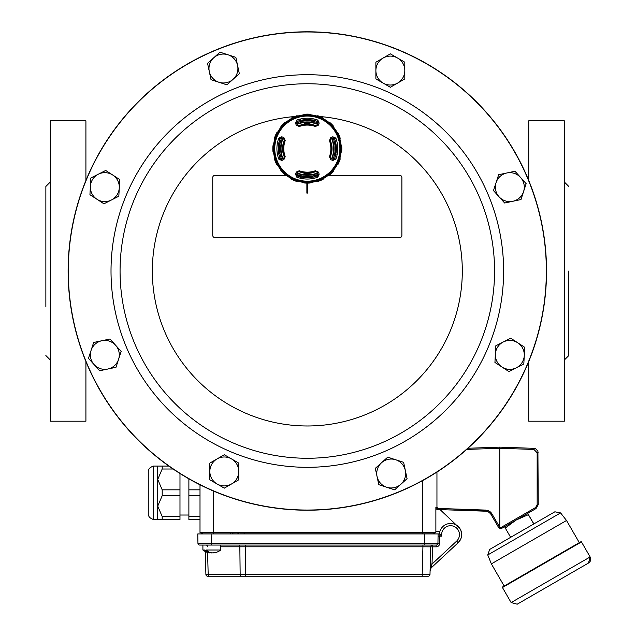 <?xml version="1.0" encoding="UTF-8"?>
<svg xmlns="http://www.w3.org/2000/svg" width="636" height="636" viewBox="0 0 636 636"><rect width="100%" height="100%" fill="white"/><g stroke="black" fill="none" stroke-linecap="round" stroke-linejoin="round"><path stroke-width="0.95" d="M430.262 563.997L432.043 564.045L430.071 571.2A5.565 5.565 0 0 1 431.844 567.272L458.151 542.739A11.122 11.122 0 0 0 455.304 524.541A11.122 11.122 0 0 0 439.46 533.938A11.122 11.122 0 0 1 455.304 524.541A11.122 11.122 0 0 1 458.151 542.739L460.718 539.145L461.505 536.601L461.609 533.27L460.718 530.066A11.13 11.122 -0.5 0 0 459.613 528.134L440.072 509.603L485.586 511.193L438.021 509.531L435.875 509.015L435.875 507.313L435.875 532.38L435.875 531.267L439.436 531.267L439.436 533.938L439.436 531.267M467.953 448.261L499.761 447.148L533.938 448.34L535.592 448.722L537.913 451.123L538.239 504.698L536.013 508.554L501.693 528.365M535.647 507.496L537.158 504.698L537.158 452.792L533.938 449.453L499.761 448.261L499.761 447.148L499.761 527.236L500.389 527.856L499.761 527.236A1.113 1.113 -90 0 1 499.578 526.998L498.648 527.554A2.226 2.226 90 0 0 501.581 528.429A2.226 2.226 90 0 1 498.648 527.554L490.587 513.729L488.368 511.908L485.586 511.193L485.586 510.08L438.021 508.426L487.383 510.358L489.863 511.551L491.636 513.324L499.578 526.998M500.389 527.856L535.496 507.592L536.013 508.554L538.239 504.698L537.158 504.698M438.021 509.531L435.875 507.313L436.948 507.313L436.948 472.047L436.948 507.313L438.021 508.426L438.021 509.531M435.875 532.38A0.445 0.445 0 0 1 435.429 532.825L422.527 532.825L422.527 532.372L435.875 532.38A0.445 0.445 0 0 1 435.429 532.825A0.445 0.445 0 0 0 435.875 532.38L435.875 507.313M500.397 527.856L501.581 528.429L500.397 527.856M585.621 564.704L520.097 602.53M517.211 604.2L511.129 602.57L590.136 556.953A4.452 4.452 60 0 1 588.507 563.035L517.211 604.2L588.507 563.035L590.136 556.953L581.463 541.92L580.851 541.761A0.445 0.445 60 0 1 581.463 541.928L502.448 587.537L502.615 586.933L580.851 541.761M504.157 586.042L491.358 563.878L566.517 520.487L579.309 542.651M560.594 512.91L487.756 554.966L489.656 549.448L554.862 511.797L560.594 512.91L566.517 520.487M535.313 523.086L533.763 523.985L528.397 514.659L516.09 520.057L505.27 528.015L504.579 526.695M533.882 523.913L528.397 514.659M510.644 537.333L505.27 528.015M433.013 532.904L213.354 532.825L213.354 532.372L200.006 532.38A0.445 0.445 0 0 0 200.451 532.825A0.445 0.445 0 0 1 200.006 532.38L200.006 484.791M204.522 533.938L203.647 533.938M201.119 545.06L199.728 545.06A1.781 1.781 0 0 1 197.947 543.311L197.78 533.938L202.805 533.938L202.789 532.825M422.527 533.938L422.527 532.904L240.321 532.904M422.201 576.216L422.201 574.483L429.992 574.483A1.781 1.781 0 0 1 428.211 576.216L207.678 576.216A1.781 1.781 0 0 1 205.897 574.483L422.201 574.483L422.924 546.793L432.496 546.841L432.043 564.045L456.632 541.117A8.904 8.904 0 0 0 453.381 526.163A8.904 8.904 0 0 0 441.797 536.164L439.842 536.164L439.897 534.399L441.797 536.164L439.508 533.938L435.016 533.938A3.299 3.299 0 0 0 433.283 532.904L433.283 532.904A0.445 0.445 175.5 0 1 433.529 532.825M202.789 532.904L202.606 532.904A0.445 0.445 0 0 0 202.351 532.825M238.707 532.825L232.712 532.904M213.354 533.938L213.354 532.825L200.451 532.825M209.888 552.485L209.785 552.93A14.413 10.192 90 0 1 204.72 550.013L202.9 550.013A14.461 14.461 0 0 0 208.036 552.573A14.119 13.523 154 0 0 209.84 552.938L210.103 552.565M220.7 545.06L220.7 550.013L206.406 550.013A14.413 10.192 90 0 0 211.478 552.93A13.952 9.27 -117.2 0 1 210.071 552.612M209.785 552.93A14.119 13.523 154 0 1 208.036 552.573M213.815 552.93A14.119 13.523 -154 0 0 215.564 552.573A14.119 13.523 -154 0 1 213.76 552.938A13.952 9.27 -117.2 0 0 215.644 552.318A14.453 9.604 -117.2 0 1 214.34 552.318A13.952 9.27 117.2 0 1 212.138 552.938A14.119 1.781 -105.1 0 1 211.796 552.573A14.119 1.781 105.1 0 1 211.478 552.93M428.211 576.216L427.766 576.216M205.897 574.483L205.293 551.531L205.897 574.483A1.781 1.781 0 0 0 207.678 576.216L213.354 576.216M430.151 568.25L430.095 570.436M199.728 545.06A1.781 1.781 0 0 1 197.947 543.311L437.942 543.311A1.781 1.781 0 0 1 436.161 545.06L199.728 545.06M422.924 545.06L422.924 546.793L220.7 546.793M436.161 545.06L436.161 546.841A3.562 3.562 0 0 0 439.715 543.343L439.842 536.164L438.061 536.132M430.175 567.352L430.175 567.352A1.781 0.835 -178.5 0 1 431.232 566.62L431.844 567.272A5.565 5.565 0 0 0 430.071 571.2A5.565 5.565 0 0 1 431.844 567.272A5.565 5.565 0 0 0 430.071 571.2L430.715 546.793A1.781 1.781 0 0 1 432.496 545.06L432.496 546.841L436.161 546.841M202.606 532.904A3.299 3.299 0 0 0 200.865 533.938L211.128 533.938L211.295 545.06M424.586 545.06L424.753 533.938L438.101 533.938L437.942 543.311L439.715 543.343M429.992 574.483L430.071 571.2L429.992 574.483M197.947 543.311L197.78 533.938M433.283 532.904A3.299 3.299 0 0 1 435.016 533.938A3.299 3.299 0 0 0 433.283 532.904A3.299 3.299 0 0 1 435.016 533.938L438.101 533.938M435.016 533.938L211.128 533.938M202.28 533.938L202.805 533.938M162.196 466.069L162.196 469.01L157.728 479.417L157.728 466.069L168.858 466.069M162.196 489.831L162.196 495.714L157.728 506.121L157.728 479.417L162.196 489.831L179.98 489.831L179.98 473.502M162.196 516.535L162.196 519.477L157.728 519.477L157.728 506.121L162.196 516.535L179.98 516.535L179.98 489.831M148.824 503.895L148.824 470.521C148.355 469.018 149.834 467.532 153.276 466.069L153.276 519.477C149.873 518.086 148.395 516.607 148.824 515.025L148.824 503.895M200.006 519.477L188.884 519.477L188.884 516.535L200.006 516.535M200.006 495.714L188.884 495.714L188.884 516.535M188.884 478.836L188.884 489.831L200.006 489.831M162.196 519.477L179.98 519.477L179.98 516.535M188.884 489.831L188.884 495.714M173.095 469.01L162.196 469.01M179.98 495.714L162.196 495.714M308.214 176.426L308.214 177.364A28.755 28.755 0 0 1 306.433 177.364L306.433 176.426M314.605 121.778L314.605 120.57M300.033 121.778L300.033 120.57M300.645 120.419L300.645 119.679M308.214 120.824L308.214 119.886A28.755 28.755 0 0 0 306.433 119.886L306.433 120.824M314.605 176.673L314.605 175.464M300.033 176.673L300.033 175.464M306.433 177.253A28.644 28.644 0 0 1 302.346 176.832L301.957 177.102A28.978 28.978 0 0 1 297.306 175.822L296.662 174.344A122.875 2.147 -67.5 0 1 297.505 172.284L298.928 171.656A24.51 24.51 0 0 0 302.815 172.714L302.975 172.952A24.709 24.709 0 0 0 305.097 173.231L305.097 174.002L309.549 174.002L309.549 173.231A24.709 24.709 0 0 0 311.672 172.952L311.831 172.714A24.51 24.51 0 0 0 315.71 171.656L317.133 172.284A122.875 2.147 67.5 0 1 317.984 174.344L317.332 175.822A28.978 28.978 0 0 1 312.689 177.102L312.292 176.832A28.644 28.644 0 0 1 308.214 177.253M308.214 119.997A28.644 28.644 0 0 1 312.292 120.419L312.689 120.14A28.978 28.978 0 0 1 317.332 121.428L317.984 122.899A122.875 2.147 112.5 0 1 317.133 124.958L315.71 125.594A24.51 24.51 0 0 0 311.831 124.529L311.672 124.298A24.709 24.709 0 0 0 309.549 124.012L309.549 123.241L305.097 123.241L305.097 124.012A24.709 24.709 0 0 0 302.975 124.298L302.815 124.529A24.51 24.51 0 0 0 298.928 125.594L297.505 124.958A122.875 2.147 -112.5 0 1 296.662 122.899A27.817 27.817 0 0 1 317.968 122.923A27.817 27.817 0 0 0 296.67 122.923L297.306 121.428A28.978 28.978 0 0 1 301.957 120.14L302.49 121.23M309.549 123.241A25.48 25.48 0 0 0 305.097 123.241M305.097 174.002A25.48 25.48 0 0 0 309.549 174.002M309.549 124.012L309.549 123.956A24.772 24.772 0 0 0 305.097 123.956L305.097 124.012M301.758 177.5L301.75 175.878L300.645 175.623L300.645 177.563M279.117 153.594A28.644 28.644 0 0 1 279.117 143.649L278.838 143.259A28.978 28.978 0 0 1 280.126 138.608L281.597 137.964A122.875 2.147 22.5 0 1 283.656 138.807L284.292 140.23A24.51 24.51 0 0 0 283.227 144.118L282.996 144.277A24.709 24.709 0 0 0 282.996 152.966L283.227 153.133A24.51 24.51 0 0 0 284.292 157.013L283.656 158.436A122.875 2.147 157.5 0 1 281.597 159.286L280.126 158.634A28.978 28.978 0 0 1 278.838 153.992L279.927 153.451M283.036 138.553A26.291 26.291 0 0 0 283.036 158.698M297.25 172.913A26.291 26.291 0 0 0 317.396 172.913M331.61 158.698A26.291 26.291 0 0 0 331.61 138.553M317.396 124.338A26.291 26.291 0 0 0 297.25 124.338M331.65 152.966A24.709 24.709 0 0 0 331.65 144.277L331.412 144.118A24.51 24.51 0 0 0 330.354 140.23L330.982 138.807A122.875 2.147 -22.5 0 1 333.041 137.964A27.817 27.817 0 0 1 333.018 159.27A122.875 2.147 -157.5 0 1 330.982 158.436L330.354 157.013A24.51 24.51 0 0 0 331.412 153.133L331.65 152.966M279.506 148.625A27.817 27.817 0 0 1 281.629 137.972A27.817 27.817 0 0 0 281.629 159.27A27.817 27.817 0 0 1 279.506 148.625M317.968 174.32A27.817 27.817 0 0 1 296.67 174.32A27.817 27.817 0 0 0 317.968 174.32M307.323 120.808L305.352 120.88M310.114 120.951L308.15 120.816M313.993 176.824L313.993 177.563M307.323 176.434L305.352 176.371M310.114 176.299L308.15 176.426M312.292 176.832L312.149 176.013M330.354 140.23L330.959 138.751A126.222 2.202 157.5 0 1 333.026 137.909L332.819 136.772L335.864 138.115A30.417 30.417 0 0 1 335.864 159.127L332.819 160.471L333.026 159.342L334.568 158.658A29.033 29.033 0 0 0 334.568 138.592L333.026 137.909L334.52 138.608A28.978 28.978 0 0 1 335.8 143.259L335.53 143.649A28.644 28.644 0 0 1 335.53 153.594L334.711 153.451M335.53 143.649L334.711 143.792M335.864 159.127L334.52 158.634A28.978 28.978 0 0 0 335.8 153.992L335.53 153.594M334.321 141.947L335.522 141.947M335.522 155.295L334.321 155.295M334.464 154.19L336.198 154.19M280.317 155.295L279.117 155.295M279.117 141.947L280.317 141.947M280.182 143.052L278.449 143.052M312.888 121.373L312.888 119.751M302.346 120.419A28.644 28.644 0 0 1 306.433 119.997M310.002 173.962L304.636 173.962M310.002 123.289L304.636 123.289M313.993 119.679L313.993 121.619M302.346 176.832L302.49 176.013M281.001 126.326L281.438 126.572L285.27 122.74L285.023 122.303A34.487 34.487 0 0 0 281.001 126.326A6.344 6.344 0 0 0 280.73 127.542L281.199 127.733L286.431 122.502A5.851 5.851 0 0 0 285.27 122.74M295.478 174.121A127.335 2.226 -67.5 0 1 296.328 172.038L299.262 170.742A23.54 23.54 0 0 0 315.377 170.742L318.318 172.038A127.335 2.226 67.5 0 1 319.169 174.121L317.825 177.166A30.417 30.417 0 0 1 296.813 177.166L295.478 174.121L296.607 174.328L297.306 175.822M278.783 138.115L280.071 138.592A29.033 29.033 0 0 0 280.071 158.658L281.621 159.342L281.82 160.471L278.783 159.127A30.417 30.417 0 0 1 278.783 138.115L281.82 136.772L281.621 137.909L280.126 138.608M319.169 123.122A127.335 2.226 112.5 0 1 318.318 125.205L315.377 126.5A23.54 23.54 0 0 0 299.262 126.5L296.328 125.205A127.335 2.226 -112.5 0 1 295.478 123.122L296.813 120.085A30.417 30.417 0 0 1 317.825 120.085L319.169 123.122L318.04 122.923L317.332 121.428M334.52 158.634L333.041 159.286A27.817 27.817 0 0 0 333.018 137.972M330.346 171.641A32.555 32.555 0 0 0 315.75 117.175A32.555 32.555 0 0 0 275.873 157.052A32.555 32.555 0 0 0 330.346 171.641M281.82 136.772A127.335 2.226 22.5 0 1 283.902 137.63L285.198 140.564A23.54 23.54 0 0 0 285.198 156.679L283.902 159.62A127.335 2.226 157.5 0 1 281.82 160.471M332.819 160.471A127.335 2.226 -157.5 0 1 330.744 159.62L329.44 156.679A23.54 23.54 0 0 0 329.44 140.564L330.744 137.63A127.335 2.226 -22.5 0 1 332.819 136.772M274.967 138.155L274.474 138.099A34.487 34.487 0 0 1 276.652 132.845L277.042 133.147L274.967 138.155A5.851 5.851 0 0 0 275.189 139.324L278.027 132.479L277.67 132.121A33.931 33.931 0 0 1 280.73 127.542M275.189 139.324L274.688 139.324A33.931 33.931 0 0 0 273.607 144.73L274.076 144.921L274.076 152.322L273.607 152.513A33.931 33.931 0 0 0 274.688 157.927L275.189 157.927L278.027 164.764L277.67 165.121A33.931 33.931 0 0 0 280.73 169.709L281.199 169.51L286.431 174.749L286.24 175.21A33.931 33.931 0 0 0 290.827 178.279L291.177 177.921L298.022 180.751L298.022 181.26A33.931 33.931 0 0 0 303.428 182.333L303.618 181.864L311.02 181.864L311.219 182.333A33.931 33.931 0 0 0 316.625 181.26L316.625 180.751L323.462 177.921L323.819 178.279A33.931 33.931 0 0 0 328.407 175.21L328.208 174.749L333.447 169.51L333.908 169.709A33.931 33.931 0 0 0 336.977 165.121L336.619 164.764L339.449 157.927L339.958 157.927A33.931 33.931 0 0 0 341.031 152.513L340.562 152.322L340.562 144.921L341.031 144.73A33.931 33.931 0 0 0 339.958 139.324L339.449 139.324L336.619 132.479L336.977 132.121A33.931 33.931 0 0 0 333.908 127.542L333.447 127.733L328.208 122.502L328.407 122.033A33.931 33.931 0 0 0 323.819 118.972L323.462 119.329L316.625 116.491L316.625 115.991A33.931 33.931 0 0 0 311.219 114.909L311.02 115.378L303.618 115.378L303.428 114.909A33.931 33.931 0 0 0 298.022 115.991L298.022 116.491L291.177 119.329L290.827 118.972A33.931 33.931 0 0 0 286.24 122.033L286.431 122.502M277.67 132.121A6.344 6.344 0 0 0 276.652 132.845M286.24 122.033A6.344 6.344 0 0 0 285.023 122.303M291.542 117.954A34.487 34.487 0 0 1 296.797 115.776L296.853 116.269L291.845 118.344L291.542 117.954A6.344 6.344 0 0 0 290.827 118.972M298.022 115.991A6.344 6.344 0 0 0 296.797 115.776M304.477 114.249A34.487 34.487 0 0 1 310.169 114.249L310.026 114.726L304.612 114.726L304.477 114.249A6.344 6.344 0 0 0 303.428 114.909M311.219 114.909A6.344 6.344 0 0 0 310.169 114.249M317.849 115.776A34.487 34.487 0 0 1 323.104 117.954L322.794 118.344L317.793 116.269L317.849 115.776A6.344 6.344 0 0 0 316.625 115.991M323.819 118.972A6.344 6.344 0 0 0 323.104 117.954M329.615 122.303A34.487 34.487 0 0 1 333.638 126.326L333.208 126.572L329.376 122.74L329.615 122.303A6.344 6.344 0 0 0 328.407 122.033M333.908 127.542A6.344 6.344 0 0 0 333.638 126.326M337.986 132.845A34.487 34.487 0 0 1 340.165 138.099L339.672 138.155L337.605 133.147L337.986 132.845A6.344 6.344 0 0 0 336.977 132.121M339.958 139.324A6.344 6.344 0 0 0 340.165 138.099M341.691 145.779A34.487 34.487 0 0 1 341.691 151.463L341.214 151.328L341.214 145.914L341.691 145.779A6.344 6.344 0 0 0 341.031 144.73M341.031 152.513A6.344 6.344 0 0 0 341.691 151.463M340.165 159.151A34.487 34.487 0 0 1 337.986 164.406L337.605 164.096L339.672 159.095L340.165 159.151A6.344 6.344 0 0 0 339.958 157.927M336.977 165.121A6.344 6.344 0 0 0 337.986 164.406M333.638 170.917A34.487 34.487 0 0 1 329.615 174.94L329.376 174.51L333.208 170.679L333.638 170.917A6.344 6.344 0 0 0 333.908 169.709M328.407 175.21A6.344 6.344 0 0 0 329.615 174.94M323.104 179.288A34.487 34.487 0 0 1 317.849 181.467L317.793 180.974L322.794 178.899L323.104 179.288A6.344 6.344 0 0 0 323.819 178.279M316.625 181.26A6.344 6.344 0 0 0 317.849 181.467M310.169 182.993A34.487 34.487 0 0 1 304.477 182.993L304.612 182.516L310.026 182.516L310.169 182.993A6.344 6.344 0 0 0 311.219 182.333M303.428 182.333A6.344 6.344 0 0 0 304.477 182.993M296.797 181.467A34.487 34.487 0 0 1 291.542 179.288L291.845 178.899L296.853 180.974L296.797 181.467A6.344 6.344 0 0 0 298.022 181.26M290.827 178.279A6.344 6.344 0 0 0 291.542 179.288M285.023 174.94A34.487 34.487 0 0 1 281.001 170.917L281.438 170.679L285.27 174.51L285.023 174.94A6.344 6.344 0 0 0 286.24 175.21M280.73 169.709A6.344 6.344 0 0 0 281.001 170.917M276.652 164.406A34.487 34.487 0 0 1 274.474 159.151L274.967 159.095L277.042 164.096L276.652 164.406A6.344 6.344 0 0 0 277.67 165.121M274.688 157.927A6.344 6.344 0 0 0 274.474 159.151M272.947 151.463A34.487 34.487 0 0 1 272.947 145.779L273.424 145.914L273.424 151.328L272.947 151.463A6.344 6.344 0 0 0 273.607 152.513M273.607 144.73A6.344 6.344 0 0 0 272.947 145.779M274.474 138.099A6.344 6.344 0 0 0 274.688 139.324M333.208 170.679A5.851 5.851 0 0 0 333.447 169.51M322.794 178.899A5.851 5.851 0 0 0 323.462 177.921M310.026 182.516A5.851 5.851 0 0 0 311.02 181.864M296.853 180.974A5.851 5.851 0 0 0 298.022 180.751M285.27 174.51A5.851 5.851 0 0 0 286.431 174.749M277.042 164.096A5.851 5.851 0 0 0 278.027 164.764M273.424 151.328A5.851 5.851 0 0 0 274.076 152.322M281.438 126.572A5.851 5.851 0 0 0 281.199 127.733M291.845 118.344A5.851 5.851 0 0 0 291.177 119.329M304.612 114.726A5.851 5.851 0 0 0 303.618 115.378M317.793 116.269A5.851 5.851 0 0 0 316.625 116.491M329.376 122.74A5.851 5.851 0 0 0 328.208 122.502M337.605 133.147A5.851 5.851 0 0 0 336.619 132.479M341.214 145.914A5.851 5.851 0 0 0 340.562 144.921M339.672 159.095A5.851 5.851 0 0 0 339.449 157.927M309.549 173.294A24.772 24.772 0 0 1 305.097 173.294M329.44 140.564L330.291 140.254A24.446 24.446 0 0 1 330.291 156.989L330.982 158.436M330.982 138.807L330.744 137.63M330.744 159.62L330.959 158.491A126.222 2.202 22.5 0 0 333.026 159.342L333.041 159.286M317.825 120.085L317.356 121.373A29.033 29.033 0 0 0 297.29 121.373L296.607 122.923A126.222 2.202 67.5 0 0 297.449 124.982L298.952 125.65A24.446 24.446 0 0 1 315.687 125.65L317.133 124.958M281.597 159.286L281.621 159.342A126.222 2.202 -22.5 0 0 283.68 158.491L284.348 156.989A24.446 24.446 0 0 1 284.348 140.254L283.656 138.807M296.813 177.166L297.29 175.87A29.033 29.033 0 0 0 317.356 175.87L318.04 174.328A126.222 2.202 -112.5 0 0 317.189 172.261L315.687 171.593A24.446 24.446 0 0 1 298.952 171.593L297.505 172.284M296.662 122.899L295.478 123.122M297.505 124.958L296.328 125.205M318.318 125.205L317.189 124.982A126.222 2.202 -67.5 0 0 318.04 122.923L317.984 122.899M283.656 158.436L283.902 159.62M283.902 137.63L283.68 138.751A126.222 2.202 -157.5 0 0 281.621 137.909L281.597 137.964M317.984 174.344L319.169 174.121M317.133 172.284L318.318 172.038M296.328 172.038L297.449 172.261A126.222 2.202 112.5 0 0 296.607 174.328L296.662 174.344M328.208 174.749A5.851 5.851 0 0 0 329.376 174.51M316.625 180.751A5.851 5.851 0 0 0 317.793 180.974M303.618 181.864A5.851 5.851 0 0 0 304.612 182.516M291.177 177.921A5.851 5.851 0 0 0 291.845 178.899M281.199 169.51A5.851 5.851 0 0 0 281.438 170.679M275.189 157.927A5.851 5.851 0 0 0 274.967 159.095M274.076 144.921A5.851 5.851 0 0 0 273.424 145.914M278.027 132.479A5.851 5.851 0 0 0 277.042 133.147M298.022 116.491A5.851 5.851 0 0 0 296.853 116.269M311.02 115.378A5.851 5.851 0 0 0 310.026 114.726M323.462 119.329A5.851 5.851 0 0 0 322.794 118.344M333.447 127.733A5.851 5.851 0 0 0 333.208 126.572M339.449 139.324A5.851 5.851 0 0 0 339.672 138.155M340.562 152.322A5.851 5.851 0 0 0 341.214 151.328M336.619 164.764A5.851 5.851 0 0 0 337.605 164.096M312.292 120.419L312.149 121.23M279.117 143.649L279.927 143.792M528.309 362.544A239.2 239.2 0 0 0 398.859 50.021A239.2 239.2 0 0 0 86.329 179.471A239.2 239.2 0 0 0 215.787 491.994A239.2 239.2 0 0 0 528.309 362.544M528.158 362.48A239.033 239.033 0 0 1 215.85 491.843A239.033 239.033 0 0 1 86.48 179.535A239.033 239.033 0 0 1 398.796 50.172A239.033 239.033 0 0 1 528.158 362.48M480.315 342.669A187.246 187.246 0 0 1 158.769 385.003A187.246 187.246 0 0 1 282.877 85.359A187.246 187.246 0 0 1 480.315 342.669A187.246 187.246 0 0 1 158.769 385.003A187.246 187.246 0 0 1 282.877 85.359A187.246 187.246 0 0 1 480.315 342.669M217.067 483.972A14.461 14.461 0 0 0 231.528 483.972L224.293 488.154L209.832 479.798L209.832 471.451A14.461 14.461 0 0 0 217.067 483.972M506.82 172.984A14.461 14.461 0 0 0 496.064 182.659L498.648 174.717L514.985 171.251L520.574 177.46A14.461 14.461 0 0 0 506.82 172.984M209.292 71.51A14.461 14.461 0 0 0 218.967 82.267L211.025 79.683L207.559 63.346L213.768 57.757A14.461 14.461 0 0 0 209.292 71.51M96.942 199.259A14.461 14.461 0 0 0 111.387 200.022L103.938 203.806L96.942 199.259L89.938 194.703L90.384 186.364A14.461 14.461 0 0 0 96.942 199.259M517.704 342.756A14.461 14.461 0 0 0 503.259 341.993L510.7 338.209L517.704 342.756L524.7 347.312L524.263 355.651A14.461 14.461 0 0 0 517.704 342.756M107.826 369.031A14.461 14.461 0 0 0 118.574 359.364L115.991 367.298L99.653 370.764L94.072 364.555A14.461 14.461 0 0 0 107.826 369.031M405.347 470.505A14.461 14.461 0 0 0 395.672 459.748L403.614 462.332L407.08 478.677L400.871 484.258A14.461 14.461 0 0 0 405.347 470.505M397.58 58.043A14.461 14.461 0 0 0 383.118 58.043L390.345 53.869L404.814 62.217L404.814 70.564A14.461 14.461 0 0 0 397.58 58.043M546.531 271.008A239.208 239.208 0 0 1 307.323 510.215A239.208 239.208 0 0 1 68.116 271.008A239.208 239.208 0 0 1 307.323 31.8A239.208 239.208 0 0 1 546.531 271.008M397.58 83.093A14.461 14.461 0 0 0 404.814 70.564L404.814 78.92L390.345 87.267L383.118 83.093A14.461 14.461 0 0 0 397.58 83.093M383.118 58.043A14.461 14.461 0 0 0 383.118 83.093L375.884 78.92L375.884 62.217L383.118 58.043M386.72 487.255A14.461 14.461 0 0 0 400.871 484.258L394.662 489.847L378.778 484.672L377.053 476.507A14.461 14.461 0 0 0 386.72 487.255M395.672 459.748A14.461 14.461 0 0 0 377.053 476.507L375.32 468.335L387.729 457.165L395.672 459.748M91.067 350.412A14.461 14.461 0 0 0 94.072 364.555L88.484 358.346L93.651 342.47L101.824 340.737A14.461 14.461 0 0 0 91.067 350.412M118.574 359.364A14.461 14.461 0 0 0 101.824 340.737L109.988 339.004L115.577 345.213L121.158 351.422L118.574 359.364M516.376 367.775A14.461 14.461 0 0 0 524.263 355.651L523.818 363.991L508.935 371.567L501.939 367.012A14.461 14.461 0 0 0 516.376 367.775M503.259 341.993A14.461 14.461 0 0 0 501.939 367.012L494.935 362.464L495.372 354.125L495.818 345.785L503.259 341.993M306.878 183.112L306.878 193.129L307.323 193.129L307.323 183.112M98.262 174.24A14.461 14.461 0 0 0 90.384 186.364L90.821 178.032L98.262 174.24L105.703 170.456L112.707 175.003A14.461 14.461 0 0 0 98.262 174.24M111.387 200.022A14.461 14.461 0 0 0 112.707 175.003L119.711 179.559L118.829 196.23L111.387 200.022M227.919 54.76A14.461 14.461 0 0 0 213.768 57.757L219.977 52.176L235.861 57.343L237.594 65.508A14.461 14.461 0 0 0 227.919 54.76M218.967 82.267A14.461 14.461 0 0 0 237.594 65.508L239.327 73.681L226.909 84.85L218.967 82.267M523.571 191.603A14.461 14.461 0 0 0 520.574 177.46L526.155 183.669L520.987 199.545L512.823 201.278A14.461 14.461 0 0 0 523.571 191.603M496.064 182.659A14.461 14.461 0 0 0 512.823 201.278L504.65 203.011L499.061 196.802L493.48 190.593L496.064 182.659M217.067 458.922A14.461 14.461 0 0 0 209.832 471.451L209.832 463.095L224.293 454.748L231.528 458.922A14.461 14.461 0 0 0 217.067 458.922M231.528 483.972A14.461 14.461 0 0 0 231.528 458.922L238.762 463.095L238.762 479.798L231.528 483.972M299.532 175.321L296.726 175.321M286.383 175.321L214.976 175.321A2.226 2.226 0 0 0 212.75 177.547L212.75 235.407A2.226 2.226 0 0 0 214.976 237.633L399.67 237.633A2.226 2.226 0 0 0 401.888 235.407L401.888 177.547A2.226 2.226 0 0 0 399.67 175.321L328.263 175.321M317.921 175.321L315.106 175.321M45.864 306.608L45.864 186.451L45.864 306.608M85.916 180.457L85.916 120.808L50.308 120.808L50.308 421.207L85.916 421.207L85.916 361.558M568.783 271.008L568.783 355.564L568.783 271.008M528.731 361.558L528.731 421.207L564.331 421.207L564.331 120.808L528.731 120.808L528.731 180.457M491.525 513.173L490.682 512.234M490.332 511.916L489.323 511.193M488.83 510.915L487.788 510.485M499.761 448.261L466.665 449.413M491.135 514.532L492.057 513.975M533.938 448.34L533.938 449.453M537.158 452.792L538.239 452.792M230.447 533.938L230.494 532.825M244.129 533.938L244.129 532.825M213.354 490.992L213.354 532.372L422.527 532.372L422.527 480.649M245.353 545.06L245.647 576.216M238.587 545.06A1.781 1.256 90 0 1 239.844 546.793L240.146 574.483A1.781 1.256 90 0 0 241.402 576.216M207.598 552.453L208.179 574.483A1.781 1.256 90 0 0 209.435 576.216M207.447 546.793A1.781 1.256 90 0 0 206.199 545.06M458.151 542.739L456.632 541.117M238.89 532.904A3.299 2.329 90 0 0 237.657 533.938M282.654 138.394A26.704 26.704 0 0 0 282.654 158.849M297.091 173.286A26.704 26.704 0 0 0 317.547 173.286M331.984 158.849A26.704 26.704 0 0 0 331.984 138.394M317.547 123.956A26.704 26.704 0 0 0 297.091 123.956M285.198 156.679L284.292 157.013M285.198 140.564L284.292 140.23M329.44 156.679L330.354 157.013M299.262 126.5L298.928 125.594M315.377 126.5L315.71 125.594M330.927 172.229A33.382 33.382 0 0 1 275.07 157.267A33.382 33.382 0 0 1 315.965 116.372A33.382 33.382 0 0 1 330.927 172.229M335.864 138.115L334.52 138.608M296.813 120.085L297.306 121.428M278.783 159.127L280.126 158.634M299.262 170.742L298.928 171.656M317.825 177.166L317.332 175.822M315.377 170.742L315.71 171.656M125.96 195.888A196.309 196.309 0 0 1 382.443 89.644A196.309 196.309 0 0 1 488.687 346.135A196.309 196.309 0 0 1 232.196 452.371A196.309 196.309 0 0 1 125.96 195.888M319.988 116.539A154.985 154.985 0 0 1 450.511 330.315A154.985 154.985 0 0 1 152.791 259.186A154.985 154.985 0 0 1 294.659 116.539M125.96 346.135A196.309 196.309 0 0 0 382.443 452.371A196.309 196.309 0 0 0 488.687 195.888A196.309 196.309 0 0 0 232.196 89.644A196.309 196.309 0 0 0 125.96 346.135M511.129 602.57L502.448 587.537M487.756 554.966L491.358 563.878M232.673 533.938L232.72 532.825M410.284 532.38L409.838 532.825M202.9 545.06L202.9 550.013M215.564 552.573A14.461 14.461 0 0 0 220.7 550.013M157.728 466.069L153.276 466.069M157.728 519.477L153.276 519.477M188.884 515.025L179.98 515.025M45.864 355.564L50.308 360.016M45.864 186.451L50.308 181.999M568.783 355.564L564.331 360.016M568.783 186.451L564.331 181.999"/></g></svg>
